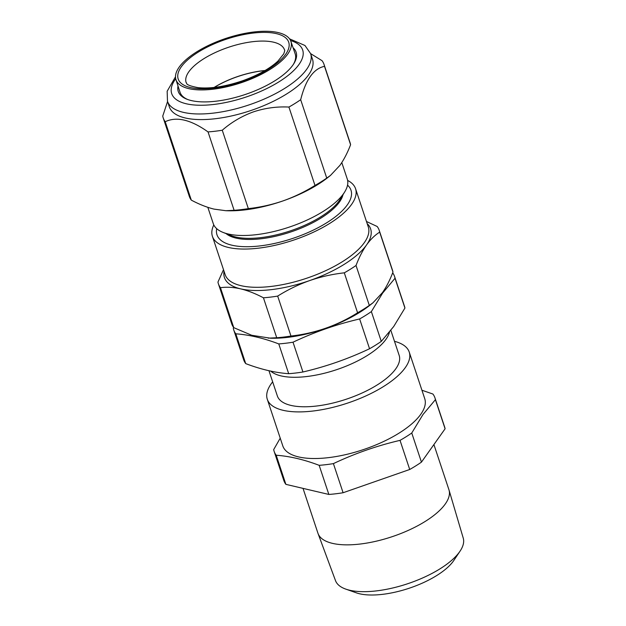 <?xml version="1.0" encoding="UTF-8"?>
<svg xmlns="http://www.w3.org/2000/svg" width="626" height="626" viewBox="0 0 626 626"><rect width="100%" height="100%" fill="white"/><g stroke="black" fill="none" stroke-linecap="round" stroke-linejoin="round"><path stroke-width="0.94" d="M264.884 70.597A51.355 19.883 -18.4 0 0 264.235 70.66A51.355 19.883 -18.4 0 0 214.272 87.429M395.022 278.257L382.596 293.125L371.367 311.599A84.737 32.81 161.6 0 1 359.637 318.955C336.639 324.315 314.432 332.07 293.015 342.203A84.737 32.81 161.6 0 1 278.773 343.917C263.656 338.165 249.336 334.8 235.806 333.822A84.737 32.81 161.6 0 1 233.748 329.965L243.663 359.754A84.737 32.81 -18.4 0 0 245.713 363.612C260.831 369.363 275.158 372.728 288.688 373.699A84.737 32.81 -18.4 0 0 302.929 371.993C325.927 366.625 348.134 358.878 369.551 348.745A84.737 32.81 -18.4 0 0 381.281 341.389L393.707 326.522L404.928 308.047A84.737 32.81 -18.4 0 0 404.474 306.255L394.568 276.473A84.737 32.81 161.6 0 1 395.022 278.257L404.928 308.047M389.482 332.124A64.196 24.852 161.6 0 1 385.984 339.284A64.196 24.852 161.6 0 1 328.165 372.251A64.196 24.852 161.6 0 1 270.722 371.116M218.411 283.852A84.737 32.81 161.6 0 0 220.462 287.702C226.706 286.841 233.443 287.224 240.658 288.86C247.935 290.628 255.525 293.61 263.436 297.796A84.737 32.81 161.6 0 0 277.678 296.09C287.819 289.721 298.492 284.548 309.69 280.573C320.958 276.715 332.5 274.133 344.3 272.834A84.737 32.81 161.6 0 0 356.03 265.487C359.074 257.482 362.587 250.627 366.562 244.922C370.553 239.375 374.927 235.118 379.677 232.136L392.971 272.083C389.904 280.127 386.391 286.982 382.439 292.647L372.908 302.851L370.052 305.12A76.395 29.578 161.6 0 1 270.549 338.22L251.769 335.286L233.756 327.648A84.737 32.81 161.6 0 1 231.698 323.798L218.411 283.852A84.737 32.81 161.6 0 1 217.958 282.06L223.505 269.689M233.748 329.965A84.737 32.81 161.6 0 1 233.295 328.18M390.851 330.379L399.177 355.419A64.196 24.852 161.6 0 1 395.796 368.777A64.196 24.852 161.6 0 1 331.224 403.449A64.196 24.852 161.6 0 1 277.349 395.945L268.961 370.725M243.498 81.936A60.566 23.444 161.6 0 1 175.953 79.627A60.566 23.444 161.6 0 1 223.404 39.258A60.566 23.444 161.6 0 1 290.887 41.394A60.566 23.444 161.6 0 1 243.498 81.936M187.69 99.503A60.691 23.498 161.6 0 1 179.991 92.147L175.953 79.627M214.084 87.452A51.535 19.954 161.6 0 1 236.385 76.975A51.535 19.954 161.6 0 1 265.041 70.503M289.541 38.843L304.964 45.487L310.629 53.633L312.499 59.251A75.433 29.203 161.6 0 1 252.63 109.926A75.433 29.203 161.6 0 1 169.349 106.874L167.478 101.255A75.433 29.203 161.6 0 0 250.76 104.307A75.433 29.203 161.6 0 0 310.629 53.633L322.046 60.683A84.737 32.81 161.6 0 1 324.041 64.455A84.737 32.81 161.6 0 1 324.511 66.34C313.642 68.578 305.691 79.705 300.676 99.706A84.737 32.81 161.6 0 1 288.915 107.054C276.802 106.451 264.939 108.063 253.342 111.897C241.808 116.123 231.448 122.234 222.261 130.231A84.737 32.81 161.6 0 1 208.035 131.914C190.852 119.676 176.579 116.279 165.217 121.726A84.737 32.81 161.6 0 1 163.222 117.954A84.737 32.81 161.6 0 1 162.752 116.068L167.565 101.514M293.062 47.733A62.115 24.046 161.6 0 1 293.86 63.617A62.115 24.046 161.6 0 1 246.824 93.947A62.115 24.046 161.6 0 1 186.884 99.205A62.115 24.046 161.6 0 1 178.011 86.005M207.84 207.339L213.247 223.576A70.621 27.341 -18.4 0 0 223.059 232.41L231.127 235.595A63.289 24.5 -18.4 0 0 288.539 231.464A63.289 24.5 -18.4 0 0 339.104 200.891A63.289 24.5 -18.4 0 0 340.137 199.326L344.691 191.955A70.621 27.341 -18.4 0 0 347.258 178.997L341.796 162.588M223.059 232.41A70.621 27.341 -18.4 0 0 287.123 227.809A70.621 27.341 -18.4 0 0 343.533 193.692A70.621 27.341 -18.4 0 0 344.691 191.955M226.08 233.6A63.289 24.5 -18.4 0 0 282.819 234.414A63.289 24.5 -18.4 0 0 339.472 202.01A63.289 24.5 -18.4 0 0 342.985 194.709M216.706 228.67A70.621 27.341 -18.4 0 0 268.984 244.555A70.621 27.341 -18.4 0 0 347.274 204.921A70.621 27.341 -18.4 0 0 347.54 185.147M372.908 302.851L369.317 305.425A84.737 32.81 161.6 0 1 357.587 312.781C337.211 325.63 315.003 333.384 290.965 336.037A84.737 32.81 161.6 0 1 276.723 337.743L268.225 338.157M347.626 180.421A75.433 29.203 161.6 0 1 355.56 188.716A75.433 29.203 161.6 0 1 351.585 204.405A75.433 29.203 161.6 0 1 275.722 245.149A75.433 29.203 161.6 0 1 212.41 236.331A75.433 29.203 161.6 0 1 213.802 224.937M460.087 551.107L453.85 560.411A57.42 22.231 161.6 0 1 453.427 561.029A57.42 22.231 161.6 0 1 408.379 588.503A57.42 22.231 161.6 0 1 356.366 592.845L345.795 589.121A67.318 26.065 -18.4 0 0 406.775 584.035A67.318 26.065 -18.4 0 0 459.594 551.819A67.318 26.065 -18.4 0 0 460.087 551.107A67.318 26.065 -18.4 0 0 463.248 538.141L449.014 489.978A69.009 26.715 161.6 0 1 445.266 504.008A69.009 26.715 161.6 0 1 376.289 541.177A69.009 26.715 161.6 0 1 318.055 533.548A69.009 26.715 161.6 0 1 317.938 533.219L303.023 488.382M318.055 533.548L335.505 580.631A67.318 26.065 -18.4 0 0 345.795 589.121M394.49 341.319A74.791 28.953 161.6 0 1 409.232 352.07A74.791 28.953 161.6 0 1 405.288 367.634A74.791 28.953 161.6 0 1 330.066 408.027A74.791 28.953 161.6 0 1 267.294 399.286A74.791 28.953 161.6 0 1 271.238 383.73A74.791 28.953 161.6 0 1 272.662 381.852M409.232 352.07L424.741 398.692A74.791 28.953 161.6 0 1 420.797 414.248A74.791 28.953 161.6 0 1 345.575 454.64A74.791 28.953 161.6 0 1 282.803 445.908L267.294 399.286M280.229 438.169L273.687 449.593A84.737 32.81 -18.4 0 0 274.141 451.377A84.737 32.81 -18.4 0 0 276.191 455.235C289.721 456.213 304.048 459.578 319.166 465.329A84.737 32.81 -18.4 0 0 333.408 463.616C354.817 453.482 377.024 445.728 400.03 440.368A84.737 32.81 -18.4 0 0 411.759 433.012L422.98 414.537L435.406 399.67L445.094 428.787L421.447 462.129A84.737 32.81 161.6 0 1 409.717 469.484L343.095 492.74A84.737 32.81 161.6 0 1 328.853 494.446L285.879 484.352A84.737 32.81 161.6 0 1 283.828 480.502L274.141 451.377M276.191 455.235L285.879 484.352M319.166 465.329L328.853 494.446M333.408 463.616L343.095 492.74M400.03 440.368L409.717 469.484M411.759 433.012L421.447 462.129M435.406 399.67A84.737 32.81 -18.4 0 0 434.953 397.886A84.737 32.81 -18.4 0 0 432.902 394.028L421.924 390.233M434.953 397.886L444.64 427.002A84.737 32.81 161.6 0 1 445.094 428.787M433.912 444.562L448.905 489.649A69.009 26.715 161.6 0 1 449.014 489.978M277.678 296.09L290.965 336.037M263.436 297.796L276.723 337.743M344.3 272.834L357.587 312.781M356.03 265.487L369.317 305.425M366.468 221.494L377.173 226.495A84.737 32.81 161.6 0 1 379.223 230.352L392.518 270.299A84.737 32.81 161.6 0 1 392.971 272.083M379.223 230.352A84.737 32.81 161.6 0 1 379.677 232.136M220.462 287.702L233.756 327.648M290.887 41.394L295.159 53.836A60.691 23.498 161.6 0 1 293.398 64.337M163.222 117.954L189.302 196.345A84.737 32.81 -18.4 0 0 191.298 200.117C199.201 204.334 206.768 207.323 213.998 209.107L225.783 210.704L234.116 210.305L208.035 131.914M234.116 210.305A84.737 32.81 -18.4 0 0 248.334 208.622L222.261 130.231M191.298 200.117L165.217 121.726M248.334 208.622C260.197 207.323 271.731 204.757 282.96 200.923C294.212 196.932 304.885 191.767 314.995 185.445A84.737 32.81 -18.4 0 0 326.749 178.097L330.465 175.436L339.965 165.303C343.964 159.607 347.508 152.744 350.591 144.731L324.511 66.34M350.591 144.731A84.737 32.81 -18.4 0 0 350.114 142.845L324.041 64.455M326.749 178.097L300.676 99.706M314.995 185.445L288.915 107.054M225.783 210.704L227.676 210.759A77.037 29.821 -18.4 0 0 282.96 200.923A77.037 29.821 -18.4 0 0 328.024 177.377L330.465 175.436M359.637 318.955L369.551 348.745M371.367 311.599L381.281 341.389M392.674 272.834A84.737 32.81 161.6 0 1 394.568 276.473M235.806 333.822L245.713 363.612M278.773 343.917L288.688 373.699M293.015 342.203L302.929 371.993M186.149 82.593A51.825 20.063 161.6 0 1 226.706 47.905A51.825 20.063 161.6 0 1 284.501 49.877C284.932 50.057 284.658 51.41 283.68 53.93L277.928 61.113C269.814 68.602 258.123 75.128 242.849 80.684C225.501 86.56 210.602 88.884 198.145 87.656C183.692 84.893 187.464 83.023 186.149 82.593M243.115 81.122A58.241 22.552 161.6 0 1 178.574 79.948A58.241 22.552 161.6 0 1 223.787 40.072A58.241 22.552 161.6 0 1 288.328 41.246A58.241 22.552 161.6 0 1 243.115 81.122M175.718 78.735A69.009 26.715 -18.4 0 0 185.852 103.673A69.009 26.715 -18.4 0 0 247.896 96.404A69.009 26.715 -18.4 0 0 290.542 40.533M367.188 223.654A77.037 29.821 161.6 0 1 366.562 244.922A77.037 29.821 161.6 0 1 309.69 280.573A77.037 29.821 161.6 0 1 240.658 288.86A77.037 29.821 161.6 0 1 224.038 271.269M212.41 236.331L225.141 274.587A75.433 29.203 -18.4 0 0 288.445 283.398A75.433 29.203 -18.4 0 0 364.309 242.661A75.433 29.203 -18.4 0 0 368.291 226.964L355.56 188.716M175.507 76.779L167.158 91.239L167.478 101.255"/></g></svg>
